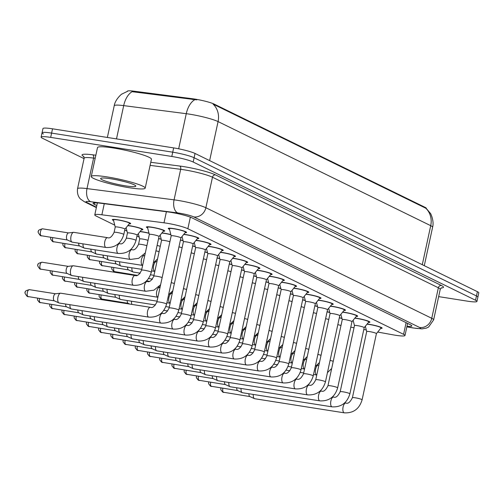 <?xml version="1.0" encoding="UTF-8"?>
<svg xmlns="http://www.w3.org/2000/svg" width="504" height="504" viewBox="0 0 504 504"><rect width="100%" height="100%" fill="white"/><g stroke="black" fill="none" stroke-linecap="round" stroke-linejoin="round"><path stroke-width="0.76" d="M113.551 220.506A9.381 1.109 12.2 0 1 112.323 219.649A9.381 1.109 12.2 0 1 117.741 219.794A9.381 1.109 12.2 0 1 130.662 223.612A9.381 1.109 12.2 0 1 129.188 223.889M127.89 225.496A9.381 1.109 12.2 0 1 129.963 225.779A9.381 1.109 12.2 0 1 142.884 229.597A9.381 1.109 12.2 0 1 141.41 229.874M140.112 231.475A9.381 1.109 12.2 0 1 142.185 231.758A9.381 1.109 12.2 0 1 148.995 233.176M147.628 227.909A9.381 1.109 12.2 0 1 146.399 227.046A9.381 1.109 12.2 0 1 151.817 227.191A9.381 1.109 12.2 0 1 164.739 231.008A9.381 1.109 12.2 0 1 163.264 231.286M161.967 232.892A9.381 1.109 12.2 0 1 164.039 233.176A9.381 1.109 12.2 0 1 170.85 234.593M169.483 229.32A9.381 1.109 12.2 0 1 168.254 228.463A9.381 1.109 12.2 0 1 173.672 228.608A9.381 1.109 12.2 0 1 186.593 232.426A9.381 1.109 12.2 0 1 185.119 232.703M183.821 234.31A9.381 1.109 12.2 0 1 185.894 234.593A9.381 1.109 12.2 0 1 198.815 238.411A9.381 1.109 12.2 0 1 197.341 238.682M196.043 240.288A9.381 1.109 12.2 0 1 198.116 240.572A9.381 1.109 12.2 0 1 211.031 244.39A9.381 1.109 12.2 0 1 209.563 244.667M208.259 246.273A9.381 1.109 12.2 0 1 210.332 246.557A9.381 1.109 12.2 0 1 223.253 250.375A9.381 1.109 12.2 0 1 221.779 250.646M220.481 252.252A9.381 1.109 12.2 0 1 222.554 252.536A9.381 1.109 12.2 0 1 235.475 256.353A9.381 1.109 12.2 0 1 234.001 256.631M232.703 258.237A9.381 1.109 12.2 0 1 234.776 258.521A9.381 1.109 12.2 0 1 247.697 262.338A9.381 1.109 12.2 0 1 246.223 262.609M244.925 264.216A9.381 1.109 12.2 0 1 246.998 264.499A9.381 1.109 12.2 0 1 259.913 268.317A9.381 1.109 12.2 0 1 258.445 268.594M257.141 270.201A9.381 1.109 12.2 0 1 259.22 270.484A9.381 1.109 12.2 0 1 272.135 274.302A9.381 1.109 12.2 0 1 270.661 274.573M269.363 276.179A9.381 1.109 12.2 0 1 271.435 276.463A9.381 1.109 12.2 0 1 284.357 280.281A9.381 1.109 12.2 0 1 282.883 280.558M281.585 282.164A9.381 1.109 12.2 0 1 283.658 282.448A9.381 1.109 12.2 0 1 296.579 286.266A9.381 1.109 12.2 0 1 295.105 286.537M293.807 288.143A9.381 1.109 12.2 0 1 295.88 288.427A9.381 1.109 12.2 0 1 308.794 292.244A9.381 1.109 12.2 0 1 307.327 292.522M306.022 294.128A9.381 1.109 12.2 0 1 308.101 294.405A9.381 1.109 12.2 0 1 321.017 298.229A9.381 1.109 12.2 0 1 319.542 298.5M318.244 300.107A9.381 1.109 12.2 0 1 320.317 300.39A9.381 1.109 12.2 0 1 333.239 304.208A9.381 1.109 12.2 0 1 331.764 304.485M330.466 306.092A9.381 1.109 12.2 0 1 332.539 306.369A9.381 1.109 12.2 0 1 345.461 310.193A9.381 1.109 12.2 0 1 343.986 310.464M342.689 312.071A9.381 1.109 12.2 0 1 344.761 312.354A9.381 1.109 12.2 0 1 357.676 316.172A9.381 1.109 12.2 0 1 356.208 316.449M354.904 318.055A9.381 1.109 12.2 0 1 356.983 318.333A9.381 1.109 12.2 0 1 369.898 322.151A9.381 1.109 12.2 0 1 368.424 322.428M367.126 324.034A9.381 1.109 12.2 0 1 369.199 324.318A9.381 1.109 12.2 0 1 382.12 328.136A9.381 1.109 12.2 0 1 380.646 328.413M377.704 332.054L392.761 334.788A16.556 1.959 -167.8 0 0 395.432 335.242A16.556 1.959 -167.8 0 0 404.989 335.5A16.556 1.959 -167.8 0 0 403.584 334.328L187.853 228.734A16.556 1.959 -167.8 0 0 164.002 222.812L101.877 214.798A16.556 1.959 -167.8 0 0 94.783 214.893A16.556 1.959 -167.8 0 0 96.188 216.065L114.755 225.149M426.302 208.467L426.321 208.379A14.899 1.764 -167.8 0 0 425.055 207.327L214.175 104.101A14.899 1.764 -167.8 0 0 192.704 98.771L133.755 91.161A14.899 1.764 -167.8 0 0 127.367 91.249L127.342 91.363M350.79 327.159L354.016 327.745M363.794 329.521L366.295 329.975M124.753 230.044L126.977 231.134M136.975 236.023L139.198 237.113M158.596 238.537A9.381 1.109 12.2 0 1 161.217 239.161M327.096 311.737A9.381 1.109 12.2 0 1 329.717 312.354M314.874 305.752A9.381 1.109 12.2 0 1 317.501 306.375M302.652 299.773A9.381 1.109 12.2 0 1 305.279 300.39M290.436 293.788A9.381 1.109 12.2 0 1 293.057 294.412M278.214 287.809A9.381 1.109 12.2 0 1 280.835 288.427M265.992 281.824A9.381 1.109 12.2 0 1 268.619 282.448M253.77 275.846A9.381 1.109 12.2 0 1 256.397 276.463M241.548 269.861A9.381 1.109 12.2 0 1 244.175 270.484M229.333 263.882A9.381 1.109 12.2 0 1 231.953 264.499M217.111 257.897A9.381 1.109 12.2 0 1 219.738 258.521M204.889 251.918A9.381 1.109 12.2 0 1 207.516 252.536M192.667 245.933A9.381 1.109 12.2 0 1 195.294 246.557M180.451 239.954A9.381 1.109 12.2 0 1 183.072 240.572M339.318 317.715A9.381 1.109 12.2 0 1 341.939 318.339M426.233 208.404L430.315 213.255C430.29 212.493 434.442 220.865 432.596 227.241A22.069 2.615 -167.8 0 0 430.718 225.679A19.316 17.293 -63.9 0 0 425.697 208.165L213.047 104.076A19.316 17.293 116.1 0 1 218.068 121.59A22.069 2.615 -167.8 0 0 189.554 114.169A22.069 2.615 -167.8 0 0 186.266 113.696L123.688 105.62A22.069 2.615 -167.8 0 0 114.225 105.745L107.371 137.453M84.048 158.621L42.525 138.298A16.556 1.959 12.2 0 1 41.114 137.126A16.556 1.959 12.2 0 1 50.677 137.384L171.801 156.467L172.727 152.183A16.556 1.959 12.2 0 1 194.116 157.746L476.463 295.955A16.556 1.959 12.2 0 1 477.874 297.127A16.556 1.959 12.2 0 0 476.463 295.955L194.116 157.746A16.556 1.959 12.2 0 0 172.727 152.183L51.603 133.1L172.727 152.183L173.653 147.899A16.556 1.959 12.2 0 1 195.042 153.462L477.389 291.671A16.556 1.959 12.2 0 1 478.8 292.843L476.948 301.411A16.556 1.959 12.2 0 1 467.384 301.153L438.656 296.623M43.451 134.014A16.556 1.959 12.2 0 1 42.046 132.842A16.556 1.959 12.2 0 1 51.603 133.1A16.556 1.959 12.2 0 0 42.046 132.842L42.972 128.558A16.556 1.959 12.2 0 1 52.529 128.816L173.653 147.899M196.862 99.868L132.111 91.69A19.316 11.164 97.4 0 0 123.688 105.62L116.493 138.89M406.98 326.29A16.556 1.959 -167.8 0 0 411.831 325.943A16.556 1.959 -167.8 0 0 410.426 324.771L192.043 217.879A16.556 1.959 -167.8 0 0 168.191 211.957L100.176 203.181A16.556 1.959 -167.8 0 0 93.076 203.276A16.556 1.959 -167.8 0 0 94.487 204.448L96.793 205.575M171.801 156.467A16.556 1.959 12.2 0 1 193.189 162.03L475.537 300.239A16.556 1.959 12.2 0 1 476.948 301.411M376.412 333.648L381.018 327.959A8.278 0.983 -167.8 0 0 381.043 327.902A8.278 0.983 -167.8 0 0 369.64 324.532A8.278 0.983 -167.8 0 0 366.988 324.204M376.4 333.661A4.964 0.586 -167.8 0 0 376.419 333.629A4.964 0.586 -167.8 0 0 369.577 331.607A4.964 0.586 -167.8 0 0 366.71 331.531A4.964 0.586 -167.8 0 0 366.71 331.569M254.986 398.721A4.964 2.129 -81 0 1 254.709 398.721A4.964 2.129 -81 0 1 254.463 398.645A4.964 2.129 -81 0 1 254.438 398.632A4.964 2.129 -81 0 1 253.266 394.437M249.997 396.579A3.585 1.537 -81 0 1 249.82 396.528A3.585 1.537 -81 0 1 249.801 396.522A3.585 1.537 -81 0 1 248.944 393.756M341.977 318.49A8.278 0.983 -167.8 0 0 339.286 317.841M340.981 325.508A4.964 0.586 -167.8 0 0 337.812 324.652M364.19 327.663L368.796 321.974A8.278 0.983 -167.8 0 0 368.821 321.917A8.278 0.983 -167.8 0 0 357.424 318.553A8.278 0.983 -167.8 0 0 354.772 318.226M364.178 327.682A4.964 0.586 -167.8 0 0 364.197 327.644A4.964 0.586 -167.8 0 0 357.355 325.628A4.964 0.586 -167.8 0 0 354.488 325.546A4.964 0.586 -167.8 0 0 354.488 325.584M242.771 392.742A4.964 2.129 -81 0 1 242.487 392.736A4.964 2.129 -81 0 1 242.241 392.666A4.964 2.129 -81 0 1 242.216 392.654A4.964 2.129 -81 0 1 241.044 388.452M237.775 390.6A3.585 1.537 -81 0 1 237.598 390.543A3.585 1.537 -81 0 1 237.586 390.537A3.585 1.537 -81 0 1 236.722 387.771M351.962 321.697A4.964 0.586 -167.8 0 0 351.975 321.665L356.574 315.995A8.278 0.983 -167.8 0 0 356.599 315.939A8.278 0.983 -167.8 0 0 345.202 312.568A8.278 0.983 -167.8 0 0 342.55 312.241M337.661 387.859A4.964 0.586 -167.8 0 0 337.107 387.444A4.964 0.586 -167.8 0 0 330.826 385.837A4.964 0.586 -167.8 0 0 327.953 385.762C325.723 390.254 323.549 392.017 321.42 391.06A4.964 2.129 -81 0 0 318.629 395.161A4.964 2.129 -81 0 0 319.479 400.718A4.964 2.129 -81 0 0 319.605 400.787A4.964 2.129 -81 0 0 319.876 400.875C328.961 401.31 334.895 396.976 337.661 387.859L351.975 321.665A4.964 0.586 -167.8 0 0 345.133 319.643A4.964 0.586 -167.8 0 0 342.266 319.567A4.964 0.586 -167.8 0 0 342.266 319.605L340.887 314.294M230.548 386.757A4.964 2.129 -81 0 1 230.265 386.757A4.964 2.129 -81 0 1 230.019 386.681A4.964 2.129 -81 0 1 229.994 386.669A4.964 2.129 -81 0 1 228.822 382.473M225.559 384.615A3.585 1.537 -81 0 1 225.382 384.565A3.585 1.537 -81 0 1 225.364 384.558A3.585 1.537 -81 0 1 224.501 381.793M339.74 315.718A4.964 0.586 -167.8 0 0 339.753 315.687L344.352 310.01A8.278 0.983 -167.8 0 0 344.383 309.954A8.278 0.983 -167.8 0 0 332.98 306.589A8.278 0.983 -167.8 0 0 330.328 306.262M325.445 381.875A4.964 0.586 -167.8 0 0 324.885 381.465A4.964 0.586 -167.8 0 0 318.604 379.852A4.964 0.586 -167.8 0 0 315.737 379.777C313.507 384.269 311.327 386.039 309.198 385.081A4.964 2.129 -81 0 0 306.407 389.183A4.964 2.129 -81 0 0 307.264 394.733A4.964 2.129 -81 0 0 307.383 394.808A4.964 2.129 -81 0 0 307.654 394.89C316.745 395.331 322.673 390.991 325.445 381.875L339.753 315.687A4.964 0.586 -167.8 0 0 332.917 313.664A4.964 0.586 -167.8 0 0 330.044 313.582A4.964 0.586 -167.8 0 0 330.051 313.62L328.671 308.309M218.327 380.778A4.964 2.129 -81 0 1 218.043 380.772A4.964 2.129 -81 0 1 217.804 380.703A4.964 2.129 -81 0 1 217.778 380.69A4.964 2.129 -81 0 1 216.607 376.488M213.337 378.636A3.585 1.537 -81 0 1 213.161 378.58A3.585 1.537 -81 0 1 213.142 378.573A3.585 1.537 -81 0 1 212.279 375.808M327.518 309.733A4.964 0.586 -167.8 0 0 327.537 309.702L332.13 304.032A8.278 0.983 -167.8 0 0 332.161 303.975A8.278 0.983 -167.8 0 0 320.758 300.604A8.278 0.983 -167.8 0 0 318.106 300.277M313.223 375.896A4.964 0.586 -167.8 0 0 312.669 375.48A4.964 0.586 -167.8 0 0 306.382 373.874A4.964 0.586 -167.8 0 0 303.515 373.798C301.285 378.29 299.105 380.054 296.976 379.096A4.964 2.129 -81 0 0 294.185 383.197A4.964 2.129 -81 0 0 295.042 388.754A4.964 2.129 -81 0 0 295.161 388.823A4.964 2.129 -81 0 0 295.432 388.912C304.523 389.346 310.451 385.012 313.223 375.896L327.537 309.702A4.964 0.586 -167.8 0 0 320.695 307.679A4.964 0.586 -167.8 0 0 317.829 307.604A4.964 0.586 -167.8 0 0 317.829 307.642L316.449 302.331M206.104 374.793A4.964 2.129 -81 0 1 205.827 374.793A4.964 2.129 -81 0 1 205.582 374.718A4.964 2.129 -81 0 1 205.556 374.705A4.964 2.129 -81 0 1 204.385 370.509M201.115 372.651A3.585 1.537 -81 0 1 200.939 372.601A3.585 1.537 -81 0 1 200.92 372.595A3.585 1.537 -81 0 1 200.063 369.829M329.761 312.512A8.278 0.983 -167.8 0 0 327.065 311.863M328.759 319.53A4.964 0.586 -167.8 0 0 325.597 318.673M317.539 306.526A8.278 0.983 -167.8 0 0 314.849 305.878M316.543 313.545A4.964 0.586 -167.8 0 0 313.375 312.688M305.317 300.548A8.278 0.983 -167.8 0 0 302.627 299.899M304.322 307.566A4.964 0.586 -167.8 0 0 301.153 306.709M152.013 279.594A3.585 1.537 -81 0 1 152.013 279.065M139.791 273.615A3.585 1.537 -81 0 1 139.791 273.086M133.617 272.066A4.964 2.129 -81 0 1 133.333 272.066A4.964 2.129 -81 0 1 133.094 271.99A4.964 2.129 -81 0 1 133.069 271.984A4.964 2.129 -81 0 1 131.897 267.781M128.627 269.93A3.585 1.537 -81 0 1 128.451 269.873A3.585 1.537 -81 0 1 128.432 269.867A3.585 1.537 -81 0 1 127.569 267.101M121.401 266.087A4.964 2.129 -81 0 1 121.118 266.087A4.964 2.129 -81 0 1 120.872 266.011A4.964 2.129 -81 0 1 120.847 265.999A4.964 2.129 -81 0 1 119.675 261.803M116.405 263.945A3.585 1.537 -81 0 1 116.229 263.894A3.585 1.537 -81 0 1 116.21 263.882A3.585 1.537 -81 0 1 115.353 261.122M161.255 239.312A8.278 0.983 -167.8 0 0 158.565 238.663M160.259 246.33A4.964 0.586 -167.8 0 0 157.09 245.473M109.179 260.102A4.964 2.129 -81 0 1 108.895 260.102A4.964 2.129 -81 0 1 108.65 260.033A4.964 2.129 -81 0 1 108.625 260.02A4.964 2.129 -81 0 1 107.453 255.818M104.183 257.966A3.585 1.537 -81 0 1 104.007 257.909A3.585 1.537 -81 0 1 103.994 257.903A3.585 1.537 -81 0 1 103.131 255.137M149.039 233.333A8.278 0.983 -167.8 0 0 142.626 231.979A8.278 0.983 -167.8 0 0 139.973 231.651M148.037 240.351A4.964 0.586 -167.8 0 0 142.556 239.053A4.964 0.586 -167.8 0 0 139.69 238.972A4.964 0.586 -167.8 0 0 139.69 239.009M96.957 254.123A4.964 2.129 -81 0 1 96.673 254.123A4.964 2.129 -81 0 1 96.428 254.048A4.964 2.129 -81 0 1 96.403 254.035A4.964 2.129 -81 0 1 95.231 249.839M91.967 251.981A3.585 1.537 -81 0 1 91.791 251.931A3.585 1.537 -81 0 1 91.772 251.924A3.585 1.537 -81 0 1 90.909 249.159M137.176 235.11L141.775 229.414A8.278 0.983 -167.8 0 0 141.8 229.364A8.278 0.983 -167.8 0 0 130.404 225.994A8.278 0.983 -167.8 0 0 127.751 225.666M137.164 235.122A4.964 0.586 -167.8 0 0 137.176 235.091A4.964 0.586 -167.8 0 0 130.341 233.069A4.964 0.586 -167.8 0 0 127.468 232.993A4.964 0.586 -167.8 0 0 127.468 233.024M84.735 248.138A4.964 2.129 -81 0 1 84.452 248.138A4.964 2.129 -81 0 1 84.212 248.069A4.964 2.129 -81 0 1 83.015 243.854M79.745 246.002A3.585 1.537 -81 0 1 79.569 245.946A3.585 1.537 -81 0 1 79.55 245.939A3.585 1.537 -81 0 1 78.687 243.174M84.212 248.069A4.964 2.129 -81 0 1 84.187 248.056L79.569 245.946M124.954 229.125L129.553 223.436A8.278 0.983 -167.8 0 0 129.585 223.379A8.278 0.983 -167.8 0 0 118.182 220.015A8.278 0.983 -167.8 0 0 113.4 219.883A8.278 0.983 -167.8 0 0 113.406 219.946L115.246 227.027A4.964 0.586 -167.8 0 0 115.252 227.046M124.942 229.144A4.964 0.586 -167.8 0 0 124.954 229.106A4.964 0.586 -167.8 0 0 118.119 227.09A4.964 0.586 -167.8 0 0 115.246 227.008L114.093 232.363A4.964 0.586 -167.8 0 1 116.96 232.445A4.964 0.586 -167.8 0 1 123.241 234.051A4.964 0.586 -167.8 0 1 123.801 234.461L124.954 229.106M72.513 242.159A4.964 2.129 -81 0 1 72.236 242.159A4.964 2.129 -81 0 1 71.99 242.084A4.964 2.129 -81 0 1 71.02 236.282A4.964 2.129 -81 0 1 73.521 232.344A4.964 2.129 -81 0 1 73.779 232.344L107.554 237.667C109.683 238.625 111.863 236.855 114.093 232.363M67.523 240.017A3.585 1.537 -81 0 1 67.347 239.967A3.585 1.537 -81 0 1 67.328 239.961A3.585 1.537 -81 0 1 66.648 235.778A3.585 1.537 -81 0 1 68.456 232.93A3.585 1.537 -81 0 1 68.639 232.936M71.99 242.084A4.964 2.129 -81 0 1 71.965 242.071L67.347 239.967M107.195 176.923A27.588 3.27 12.2 0 1 145.19 188.149A27.588 3.27 12.2 0 1 129.251 187.721A27.588 3.27 12.2 0 1 91.255 176.494A27.588 3.27 12.2 0 1 107.195 176.923M91.255 176.494L97.505 147.571A27.588 3.27 12.2 0 1 113.444 148.006A27.588 3.27 12.2 0 1 151.439 159.232L145.19 188.149M118.579 180.218L125.704 181.944M125.414 185.844A17.993 2.129 12.2 0 1 107.61 181.799A17.993 2.129 12.2 0 1 100.813 178.296A17.993 2.129 12.2 0 1 111.031 178.8A17.993 2.129 12.2 0 1 135.733 185.85A17.993 2.129 12.2 0 1 125.414 185.844M315.296 303.755A4.964 0.586 -167.8 0 0 315.315 303.723L319.914 298.047A8.278 0.983 -167.8 0 0 319.939 297.99A8.278 0.983 -167.8 0 0 308.543 294.626A8.278 0.983 -167.8 0 0 305.89 294.298M301.001 369.911A4.964 0.586 -167.8 0 0 300.447 369.501A4.964 0.586 -167.8 0 0 294.166 367.889A4.964 0.586 -167.8 0 0 291.293 367.813C289.063 372.305 286.883 374.075 284.76 373.118A4.964 2.129 -81 0 0 281.963 377.219A4.964 2.129 -81 0 0 282.82 382.769A4.964 2.129 -81 0 0 282.946 382.845A4.964 2.129 -81 0 0 283.21 382.927C292.301 383.368 298.229 379.027 301.001 369.911L315.315 303.723A4.964 0.586 -167.8 0 0 308.473 301.701A4.964 0.586 -167.8 0 0 305.607 301.619A4.964 0.586 -167.8 0 0 305.607 301.657L304.227 296.346M193.889 368.815A4.964 2.129 -81 0 1 193.605 368.808A4.964 2.129 -81 0 1 193.36 368.739A4.964 2.129 -81 0 1 192.163 364.524M188.893 366.673A3.585 1.537 -81 0 1 188.716 366.616A3.585 1.537 -81 0 1 188.698 366.61A3.585 1.537 -81 0 1 187.841 363.844M193.36 368.739A4.964 2.129 -81 0 1 193.334 368.726L188.716 366.616M303.087 297.757L307.692 292.068A8.278 0.983 -167.8 0 0 307.717 292.011A8.278 0.983 -167.8 0 0 296.321 288.641A8.278 0.983 -167.8 0 0 293.668 288.313M303.074 297.769A4.964 0.586 -167.8 0 0 303.093 297.738A4.964 0.586 -167.8 0 0 296.251 295.716A4.964 0.586 -167.8 0 0 293.385 295.64A4.964 0.586 -167.8 0 0 293.385 295.678M181.667 362.83A4.964 2.129 -81 0 1 181.383 362.83A4.964 2.129 -81 0 1 181.138 362.754A4.964 2.129 -81 0 1 179.941 358.546M176.677 360.688A3.585 1.537 -81 0 1 176.501 360.637A3.585 1.537 -81 0 1 175.619 357.865M181.138 362.754A4.964 2.129 -81 0 1 181.112 362.741L176.501 360.637A3.585 1.537 -81 0 1 176.482 360.631M281.163 289.693A4.964 0.586 -167.8 0 1 281.163 289.655A4.964 0.586 -167.8 0 1 284.036 289.737A4.964 0.586 -167.8 0 1 290.871 291.759A4.964 0.586 -167.8 0 1 290.858 291.791L295.47 286.083A8.278 0.983 -167.8 0 0 295.495 286.033A8.278 0.983 -167.8 0 0 284.099 282.662A8.278 0.983 -167.8 0 0 281.446 282.334M169.445 356.851A4.964 2.129 -81 0 1 169.161 356.845A4.964 2.129 -81 0 1 168.916 356.775A4.964 2.129 -81 0 1 167.719 352.561M164.455 354.709A3.585 1.537 -81 0 1 164.279 354.652A3.585 1.537 -81 0 1 163.397 351.88M168.916 356.775A4.964 2.129 -81 0 1 168.897 356.763L164.279 354.652A3.585 1.537 -81 0 1 164.26 354.646M293.095 294.563A8.278 0.983 -167.8 0 0 290.405 293.914M292.099 301.581A4.964 0.586 -167.8 0 0 288.931 300.724M280.879 288.584A8.278 0.983 -167.8 0 0 278.183 287.935M279.877 295.602A4.964 0.586 -167.8 0 0 276.715 294.745M268.657 282.599A8.278 0.983 -167.8 0 0 265.967 281.95M267.662 289.617A4.964 0.586 -167.8 0 0 264.493 288.761M268.947 283.714A4.964 0.586 -167.8 0 1 268.947 283.676A4.964 0.586 -167.8 0 1 271.813 283.752A4.964 0.586 -167.8 0 1 278.649 285.774A4.964 0.586 -167.8 0 1 278.636 285.806L283.248 280.104A8.278 0.983 -167.8 0 0 283.279 280.048A8.278 0.983 -167.8 0 0 271.877 276.677A8.278 0.983 -167.8 0 0 269.224 276.349M157.223 350.866A4.964 2.129 -81 0 1 156.939 350.866A4.964 2.129 -81 0 1 156.7 350.79A4.964 2.129 -81 0 1 156.675 350.778A4.964 2.129 -81 0 1 155.503 346.582M152.233 348.724A3.585 1.537 -81 0 1 152.057 348.674A3.585 1.537 -81 0 1 151.175 345.901M152.057 348.674A3.585 1.537 -81 0 1 152.038 348.667L156.7 350.79M256.725 277.729A4.964 0.586 -167.8 0 1 256.725 277.691A4.964 0.586 -167.8 0 1 259.591 277.773A4.964 0.586 -167.8 0 1 266.433 279.796A4.964 0.586 -167.8 0 1 266.414 279.827L271.032 274.119A8.278 0.983 -167.8 0 0 271.058 274.069A8.278 0.983 -167.8 0 0 259.661 270.698A8.278 0.983 -167.8 0 0 257.002 270.371M145.007 344.887A4.964 2.129 -81 0 1 144.724 344.881A4.964 2.129 -81 0 1 144.478 344.812A4.964 2.129 -81 0 1 144.453 344.799A4.964 2.129 -81 0 1 143.281 340.597M140.011 342.745A3.585 1.537 -81 0 1 139.835 342.695A3.585 1.537 -81 0 1 138.959 339.916M139.835 342.695A3.585 1.537 -81 0 1 139.816 342.682L144.478 344.812M244.503 271.75A4.964 0.586 -167.8 0 1 244.503 271.713A4.964 0.586 -167.8 0 1 247.369 271.788A4.964 0.586 -167.8 0 1 254.211 273.811A4.964 0.586 -167.8 0 1 254.192 273.842L258.81 268.141A8.278 0.983 -167.8 0 0 258.836 268.084A8.278 0.983 -167.8 0 0 247.439 264.713A8.278 0.983 -167.8 0 0 244.787 264.386M132.785 338.902A4.964 2.129 -81 0 1 132.502 338.902A4.964 2.129 -81 0 1 132.256 338.827A4.964 2.129 -81 0 1 132.231 338.814A4.964 2.129 -81 0 1 131.059 334.618M127.796 336.766A3.585 1.537 -81 0 1 127.619 336.71A3.585 1.537 -81 0 1 126.737 333.938M127.619 336.71A3.585 1.537 -81 0 1 127.6 336.704L132.256 338.827M241.977 267.863A4.964 0.586 -167.8 0 0 241.989 267.832L246.588 262.156A8.278 0.983 -167.8 0 0 246.613 262.105A8.278 0.983 -167.8 0 0 235.217 258.735A8.278 0.983 -167.8 0 0 232.564 258.407M227.682 334.02A4.964 0.586 -167.8 0 0 227.121 333.61A4.964 0.586 -167.8 0 0 220.84 331.997A4.964 0.586 -167.8 0 0 217.974 331.922C215.737 336.414 213.564 338.184 211.434 337.226A4.964 2.129 -81 0 0 208.643 341.328A4.964 2.129 -81 0 0 209.5 346.878A4.964 2.129 -81 0 0 209.62 346.954A4.964 2.129 -81 0 0 209.891 347.036C218.975 347.476 224.91 343.136 227.682 334.02L241.989 267.832A4.964 0.586 -167.8 0 0 235.154 265.81A4.964 0.586 -167.8 0 0 232.281 265.728A4.964 0.586 -167.8 0 0 232.281 265.766M120.563 332.924A4.964 2.129 -81 0 1 120.28 332.917A4.964 2.129 -81 0 1 120.034 332.848A4.964 2.129 -81 0 1 120.009 332.835A4.964 2.129 -81 0 1 118.837 328.633M115.573 330.781A3.585 1.537 -81 0 1 115.397 330.731A3.585 1.537 -81 0 1 114.515 327.953M115.397 330.731A3.585 1.537 -81 0 1 115.378 330.719L120.034 332.848M229.755 261.878A4.964 0.586 -167.8 0 0 229.767 261.847L234.366 256.177A8.278 0.983 -167.8 0 0 234.398 256.12A8.278 0.983 -167.8 0 0 222.995 252.75A8.278 0.983 -167.8 0 0 220.343 252.422M215.46 328.041A4.964 0.586 -167.8 0 0 214.899 327.625A4.964 0.586 -167.8 0 0 208.618 326.019A4.964 0.586 -167.8 0 0 205.752 325.943C203.522 330.435 201.342 332.199 199.212 331.241A4.964 2.129 -81 0 0 196.421 335.343A4.964 2.129 -81 0 0 197.278 340.899A4.964 2.129 -81 0 0 197.398 340.969A4.964 2.129 -81 0 0 197.669 341.057C206.76 341.491 212.688 337.157 215.46 328.041L229.767 261.847A4.964 0.586 -167.8 0 0 222.932 259.825A4.964 0.586 -167.8 0 0 220.059 259.749A4.964 0.586 -167.8 0 0 220.065 259.787L218.686 254.476M108.341 326.939A4.964 2.129 -81 0 1 108.058 326.939A4.964 2.129 -81 0 1 107.818 326.863A4.964 2.129 -81 0 1 107.793 326.85A4.964 2.129 -81 0 1 106.621 322.654M103.352 324.803A3.585 1.537 -81 0 1 103.175 324.746A3.585 1.537 -81 0 1 102.293 321.974M103.175 324.746A3.585 1.537 -81 0 1 103.156 324.74L107.818 326.863M256.435 276.62A8.278 0.983 -167.8 0 0 253.745 275.971M255.44 283.639A4.964 0.586 -167.8 0 0 252.271 282.782M244.213 270.635A8.278 0.983 -167.8 0 0 241.523 269.987M243.218 277.654A4.964 0.586 -167.8 0 0 240.049 276.797M231.998 264.657A8.278 0.983 -167.8 0 0 229.301 264.008M230.996 271.675A4.964 0.586 -167.8 0 0 227.833 270.818M219.776 258.672A8.278 0.983 -167.8 0 0 217.085 258.023M218.774 265.69A4.964 0.586 -167.8 0 0 215.611 264.833M131.897 304.416A4.964 2.129 -81 0 1 131.525 301.209M128.262 303.351A3.585 1.537 -81 0 1 128.085 303.301A3.585 1.537 -81 0 1 128.066 303.295A3.585 1.537 -81 0 1 127.203 300.529M207.553 252.693A8.278 0.983 -167.8 0 0 204.863 252.044M206.558 259.711A4.964 0.586 -167.8 0 0 203.389 258.854M121.029 299.515A4.964 2.129 -81 0 1 120.746 299.508A4.964 2.129 -81 0 1 120.5 299.439A4.964 2.129 -81 0 1 119.303 295.224M116.04 297.373A3.585 1.537 -81 0 1 115.863 297.316A3.585 1.537 -81 0 1 115.844 297.31A3.585 1.537 -81 0 1 114.981 294.544M120.5 299.439A4.964 2.129 -81 0 1 120.481 299.426L115.863 297.316M217.533 255.9A4.964 0.586 -167.8 0 0 217.552 255.868L222.151 250.192A8.278 0.983 -167.8 0 0 222.176 250.142A8.278 0.983 -167.8 0 0 210.779 246.771A8.278 0.983 -167.8 0 0 208.121 246.443M203.238 322.056A4.964 0.586 -167.8 0 0 202.684 321.647A4.964 0.586 -167.8 0 0 196.396 320.04A4.964 0.586 -167.8 0 0 193.53 319.958C191.299 324.45 189.12 326.22 186.997 325.263A4.964 2.129 -81 0 0 184.199 329.364A4.964 2.129 -81 0 0 185.056 334.914A4.964 2.129 -81 0 0 185.182 334.99A4.964 2.129 -81 0 0 185.447 335.072C194.538 335.513 200.466 331.172 203.238 322.056L217.552 255.868A4.964 0.586 -167.8 0 0 210.71 253.846A4.964 0.586 -167.8 0 0 207.843 253.764A4.964 0.586 -167.8 0 0 207.843 253.802L206.464 248.491M96.125 320.96A4.964 2.129 -81 0 1 95.842 320.954A4.964 2.129 -81 0 1 95.596 320.884A4.964 2.129 -81 0 1 95.571 320.872A4.964 2.129 -81 0 1 94.399 316.676M91.13 318.818A3.585 1.537 -81 0 1 90.953 318.767A3.585 1.537 -81 0 1 90.934 318.755A3.585 1.537 -81 0 1 90.077 315.989M205.311 249.915A4.964 0.586 -167.8 0 0 205.33 249.883L209.929 244.213A8.278 0.983 -167.8 0 0 209.954 244.157A8.278 0.983 -167.8 0 0 198.557 240.786A8.278 0.983 -167.8 0 0 195.905 240.458M191.016 316.077A4.964 0.586 -167.8 0 0 190.462 315.661A4.964 0.586 -167.8 0 0 184.181 314.055A4.964 0.586 -167.8 0 0 181.308 313.979C179.078 318.471 176.898 320.235 174.775 319.278A4.964 2.129 -81 0 0 171.984 323.379A4.964 2.129 -81 0 0 172.834 328.936A4.964 2.129 -81 0 0 172.96 329.005A4.964 2.129 -81 0 0 173.225 329.093C182.316 329.528 188.244 325.193 191.016 316.077L205.33 249.883A4.964 0.586 -167.8 0 0 198.488 247.861A4.964 0.586 -167.8 0 0 195.621 247.785A4.964 0.586 -167.8 0 0 195.621 247.823L194.242 242.512M83.903 314.975A4.964 2.129 -81 0 1 83.62 314.975A4.964 2.129 -81 0 1 83.374 314.899A4.964 2.129 -81 0 1 83.349 314.887A4.964 2.129 -81 0 1 82.177 310.691M78.907 312.839A3.585 1.537 -81 0 1 78.731 312.782A3.585 1.537 -81 0 1 78.719 312.776A3.585 1.537 -81 0 1 77.855 310.01M193.095 243.936A4.964 0.586 -167.8 0 0 193.108 243.904L197.707 238.228A8.278 0.983 -167.8 0 0 197.732 238.178A8.278 0.983 -167.8 0 0 186.335 234.807A8.278 0.983 -167.8 0 0 183.683 234.48M178.794 310.092A4.964 0.586 -167.8 0 0 178.24 309.683A4.964 0.586 -167.8 0 0 171.958 308.076A4.964 0.586 -167.8 0 0 169.092 307.994C166.856 312.486 164.682 314.257 162.553 313.299A4.964 2.129 -81 0 0 159.762 317.4A4.964 2.129 -81 0 0 160.618 322.957A4.964 2.129 -81 0 0 160.738 323.026A4.964 2.129 -81 0 0 161.009 323.108C170.094 323.549 176.028 319.208 178.794 310.092L193.108 243.904A4.964 0.586 -167.8 0 0 186.272 241.882A4.964 0.586 -167.8 0 0 183.399 241.8A4.964 0.586 -167.8 0 0 183.399 241.838L182.02 236.534M71.681 308.996A4.964 2.129 -81 0 1 71.398 308.99A4.964 2.129 -81 0 1 71.152 308.921A4.964 2.129 -81 0 1 71.127 308.908A4.964 2.129 -81 0 1 69.955 304.712M66.692 306.854A3.585 1.537 -81 0 1 66.515 306.804A3.585 1.537 -81 0 1 66.496 306.791A3.585 1.537 -81 0 1 65.633 304.025M171.184 235.859A4.964 0.586 -167.8 0 1 171.177 235.822A4.964 0.586 -167.8 0 1 174.05 235.897A4.964 0.586 -167.8 0 1 180.886 237.919A4.964 0.586 -167.8 0 1 180.873 237.951L185.485 232.249A8.278 0.983 -167.8 0 0 185.516 232.193A8.278 0.983 -167.8 0 0 174.113 228.822A8.278 0.983 -167.8 0 0 169.331 228.696A8.278 0.983 -167.8 0 0 169.338 228.753L171.177 235.841M59.459 303.011A4.964 2.129 -81 0 1 59.176 303.011A4.964 2.129 -81 0 1 58.936 302.935A4.964 2.129 -81 0 1 58.911 302.923A4.964 2.129 -81 0 1 57.966 297.133A4.964 2.129 -81 0 1 60.467 293.196A4.964 2.129 -81 0 1 60.726 293.202L150.331 307.314C152.46 308.272 154.64 306.508 156.87 302.016A4.964 0.586 -167.8 0 1 159.737 302.091A4.964 0.586 -167.8 0 1 166.018 303.698A4.964 0.586 -167.8 0 1 166.578 304.114L180.886 237.919M54.47 300.875A3.585 1.537 -81 0 1 54.293 300.819A3.585 1.537 -81 0 1 54.275 300.812A3.585 1.537 -81 0 1 53.594 296.629A3.585 1.537 -81 0 1 55.402 293.782A3.585 1.537 -81 0 1 55.585 293.788M195.332 246.708A8.278 0.983 -167.8 0 0 192.641 246.059M194.336 253.726A4.964 0.586 -167.8 0 0 191.167 252.869M108.807 293.53A4.964 2.129 -81 0 1 108.524 293.53A4.964 2.129 -81 0 1 108.284 293.454A4.964 2.129 -81 0 1 108.259 293.441A4.964 2.129 -81 0 1 107.087 289.246M103.818 291.388A3.585 1.537 -81 0 1 103.641 291.337A3.585 1.537 -81 0 1 102.759 288.565M103.641 291.337A3.585 1.537 -81 0 1 103.622 291.331L108.284 293.454M183.116 240.729A8.278 0.983 -167.8 0 0 180.419 240.08M182.114 247.748A4.964 0.586 -167.8 0 0 178.952 246.891M96.592 287.551A4.964 2.129 -81 0 1 96.308 287.545A4.964 2.129 -81 0 1 96.062 287.475A4.964 2.129 -81 0 1 96.037 287.463A4.964 2.129 -81 0 1 94.865 283.261M91.596 285.409A3.585 1.537 -81 0 1 91.419 285.352A3.585 1.537 -81 0 1 90.544 282.58M91.419 285.352A3.585 1.537 -81 0 1 91.4 285.346L96.062 287.475M170.894 234.744A8.278 0.983 -167.8 0 0 164.48 233.39A8.278 0.983 -167.8 0 0 161.828 233.062M169.892 241.762A4.964 0.586 -167.8 0 0 164.411 240.465A4.964 0.586 -167.8 0 0 161.545 240.389A4.964 0.586 -167.8 0 0 161.545 240.427M84.37 281.566A4.964 2.129 -81 0 1 84.086 281.566A4.964 2.129 -81 0 1 83.84 281.49A4.964 2.129 -81 0 1 83.815 281.478A4.964 2.129 -81 0 1 82.643 277.282M79.38 279.424A3.585 1.537 -81 0 1 79.197 279.373A3.585 1.537 -81 0 1 78.322 276.601M79.197 279.373A3.585 1.537 -81 0 1 79.185 279.367L83.84 281.49M159.031 236.521L163.63 230.832A8.278 0.983 -167.8 0 0 163.655 230.775A8.278 0.983 -167.8 0 0 152.258 227.411A8.278 0.983 -167.8 0 0 147.477 227.279A8.278 0.983 -167.8 0 0 147.483 227.342L149.323 234.423M159.018 236.54A4.964 0.586 -167.8 0 0 159.031 236.502A4.964 0.586 -167.8 0 0 152.195 234.486A4.964 0.586 -167.8 0 0 149.323 234.404A4.964 0.586 -167.8 0 0 149.323 234.442M72.148 275.587A4.964 2.129 -81 0 1 71.864 275.581A4.964 2.129 -81 0 1 71.618 275.512A4.964 2.129 -81 0 1 71.593 275.499A4.964 2.129 -81 0 1 70.654 269.703A4.964 2.129 -81 0 1 73.156 265.766A4.964 2.129 -81 0 1 73.414 265.772L135.053 275.486C137.183 276.438 139.356 274.674 141.593 270.182A4.964 0.586 -167.8 0 1 144.459 270.257A4.964 0.586 -167.8 0 1 150.74 271.864A4.964 0.586 -167.8 0 1 151.301 272.28L159.031 236.502M67.158 273.445A3.585 1.537 -81 0 1 66.982 273.389A3.585 1.537 -81 0 1 66.282 269.199A3.585 1.537 -81 0 1 68.09 266.358A3.585 1.537 -81 0 1 68.273 266.358M66.982 273.389A3.585 1.537 -81 0 1 66.963 273.382L71.618 275.512M214.175 104.101L214.061 104.624M192.704 98.771L192.534 99.546M133.755 91.161L133.585 91.936M425.055 207.327L424.941 207.85M406.104 322.661L403.584 334.328M104.278 203.711L101.877 214.798M166.402 211.724L164.002 222.812M190.361 217.161L187.853 228.734M194.758 99.729A19.316 11.164 97.4 0 0 186.266 113.696L178.674 148.8M422.283 264.695L430.718 225.679L218.068 121.59L209.632 160.606M195.042 153.462L193.189 162.03M477.389 291.671L475.537 300.239M52.529 128.816L50.677 137.384M406.879 326.768L412.379 327.77A11.038 1.304 -167.8 0 0 414.156 328.072A11.038 1.304 -167.8 0 0 419.593 327.461L193.712 216.896A11.038 1.304 -167.8 0 0 179.449 213.186A11.038 1.304 -167.8 0 0 177.811 212.946L90.745 201.713A11.038 1.304 -167.8 0 0 86.953 202.558L96.44 207.201M90.745 201.713A11.038 6.382 97.4 0 1 87.003 188.603L93.605 158.08A22.069 2.615 -167.8 0 0 84.143 158.206L77.54 188.735A22.069 2.615 12.2 0 1 87.003 188.603L174.069 199.842A22.069 2.615 12.2 0 1 177.358 200.315A22.069 2.615 12.2 0 1 205.871 207.736L431.752 318.301A22.069 2.615 12.2 0 1 433.635 319.864L440.231 289.34A22.069 2.615 -167.8 0 0 438.354 287.778L212.474 177.213A22.069 2.615 -167.8 0 0 183.954 169.791A22.069 2.615 -167.8 0 0 180.671 169.319L150.116 165.375M150.778 162.301L179.733 166.043A24.828 2.942 12.2 0 1 215.517 174.919L441.397 285.491A2.759 2.47 -63.9 0 0 438.354 287.778L431.752 318.301A11.038 9.885 116.1 0 1 419.593 327.461M179.733 166.043A2.759 1.594 -82.6 0 1 180.671 169.319L174.069 199.842A11.038 6.382 97.4 0 0 177.811 212.946M441.397 285.491A24.828 2.942 12.2 0 1 441.107 287.96M83.91 156.593A24.828 2.942 12.2 0 1 92.673 154.804L95.855 155.213M193.712 216.896A11.038 9.885 116.1 0 0 205.871 207.736L212.474 177.213A2.759 2.47 -63.9 0 1 215.517 174.919M95.193 158.281L93.605 158.08A2.759 1.594 -82.6 0 0 92.673 154.804M86.953 202.558A11.038 9.885 116.1 0 1 84.414 201.757L96.358 207.604M412.379 327.77A11.038 2.948 100.3 0 0 412.719 327.915L406.86 326.85M94.84 202.791L94.487 204.448M223.959 392.446A3.585 1.537 -81 0 1 223.757 392.446A3.585 1.537 -81 0 1 223.562 392.383A3.585 1.537 -81 0 1 222.869 388.25M249.908 396.566L222.737 392.125A3.585 3.213 -63.9 0 0 223.562 392.383M376.419 333.629L362.105 399.823A4.964 0.586 -167.8 0 0 361.551 399.407A4.964 0.586 -167.8 0 0 355.263 397.801A4.964 0.586 -167.8 0 0 352.397 397.725C350.167 402.217 347.987 403.981 345.864 403.024L344.73 402.847M362.105 399.823C359.333 408.933 353.405 413.274 344.314 412.839A4.964 2.129 -81 0 1 344.043 412.751A4.964 2.129 -81 0 1 343.923 412.681A4.964 2.129 -81 0 1 343.066 407.125A4.964 2.129 -81 0 1 345.864 403.024M333.245 361.286A4.964 0.586 -167.8 0 0 330.082 360.429M313.526 374.504L316.764 375.014A4.964 2.129 -81 0 1 316.543 374.938A4.964 2.129 -81 0 1 316.424 374.863A4.964 2.129 -81 0 1 315.567 369.312A4.964 2.129 -81 0 1 318.364 365.211L317.23 365.035M211.737 386.467A3.585 1.537 -81 0 1 211.535 386.467A3.585 1.537 -81 0 1 211.34 386.404A3.585 1.537 -81 0 1 210.647 382.271M237.686 390.587L210.514 386.146A3.585 3.213 -63.9 0 0 211.34 386.404M364.197 327.644L349.883 393.838A4.964 0.586 -167.8 0 0 349.329 393.429A4.964 0.586 -167.8 0 0 343.048 391.816A4.964 0.586 -167.8 0 0 340.175 391.74C337.945 396.232 335.765 398.002 333.642 397.045L332.514 396.869M349.883 393.838C347.111 402.954 341.183 407.295 332.092 406.854A4.964 2.129 -81 0 1 331.827 406.772A4.964 2.129 -81 0 1 331.701 406.696A4.964 2.129 -81 0 1 330.844 401.146A4.964 2.129 -81 0 1 333.642 397.045M199.521 380.482A3.585 1.537 -81 0 1 199.313 380.482A3.585 1.537 -81 0 1 199.118 380.419A3.585 1.537 -81 0 1 198.431 376.286M225.464 384.602L198.292 380.161A3.585 3.213 -63.9 0 0 199.118 380.419M187.299 374.504A3.585 1.537 -81 0 1 187.091 374.504A3.585 1.537 -81 0 1 186.902 374.441A3.585 1.537 -81 0 1 186.209 370.308M213.249 378.624L186.077 374.182A3.585 3.213 -63.9 0 0 186.902 374.441M175.077 368.519A3.585 1.537 -81 0 1 174.875 368.519A3.585 1.537 -81 0 1 174.68 368.456A3.585 1.537 -81 0 1 173.987 364.323M201.027 372.639L173.855 368.197A3.585 3.213 -63.9 0 0 174.68 368.456M321.029 355.301A4.964 0.586 -167.8 0 0 317.86 354.444M301.304 368.519L304.542 369.035A4.964 2.129 -81 0 1 304.328 368.953A4.964 2.129 -81 0 1 304.202 368.884A4.964 2.129 -81 0 1 303.351 363.327A4.964 2.129 -81 0 1 306.142 359.226L305.014 359.05M308.807 349.322A4.964 0.586 -167.8 0 0 305.638 348.466M289.082 362.54L292.326 363.05A4.964 2.129 -81 0 1 292.106 362.974A4.964 2.129 -81 0 1 291.986 362.899A4.964 2.129 -81 0 1 291.129 357.349A4.964 2.129 -81 0 1 293.92 353.247L292.793 353.071M296.585 343.337A4.964 0.586 -167.8 0 0 293.416 342.481M280.104 357.065A4.964 2.129 -81 0 1 279.884 356.989A4.964 2.129 -81 0 1 279.764 356.92A4.964 2.129 -81 0 1 278.907 351.364A4.964 2.129 -81 0 1 281.698 347.262L280.571 347.086M125.956 274.05A3.585 1.537 -81 0 1 126.038 273.577M114.906 271.795A3.585 1.537 -81 0 1 114.704 271.795A3.585 1.537 -81 0 1 114.509 271.732A3.585 1.537 -81 0 1 113.816 267.593M137.113 275.323L113.683 271.467A3.585 3.213 -63.9 0 0 114.509 271.732M102.69 265.81A3.585 1.537 -81 0 1 102.482 265.81A3.585 1.537 -81 0 1 102.287 265.747A3.585 1.537 -81 0 1 101.6 261.614M128.539 269.917L101.462 265.488A3.585 3.213 -63.9 0 0 102.287 265.747M90.468 259.831A3.585 1.537 -81 0 1 90.26 259.831A3.585 1.537 -81 0 1 90.071 259.768A3.585 1.537 -81 0 1 89.378 255.629M116.317 263.932L89.246 259.51A3.585 3.213 -63.9 0 0 90.071 259.768M151.597 270.887L154.841 271.398A4.964 2.129 -81 0 1 154.621 271.322A4.964 2.129 -81 0 1 154.501 271.253A4.964 2.129 -81 0 1 153.644 265.696A4.964 2.129 -81 0 1 156.435 261.595L155.308 261.418M78.246 253.846A3.585 1.537 -81 0 1 78.044 253.846A3.585 1.537 -81 0 1 77.849 253.783A3.585 1.537 -81 0 1 77.156 249.65M104.095 257.954L77.024 253.525A3.585 3.213 -63.9 0 0 77.849 253.783M159.1 251.685A4.964 0.586 -167.8 0 0 155.938 250.828M108.895 260.102L142.619 265.419A4.964 2.129 -81 0 1 142.399 265.337A4.964 2.129 -81 0 1 142.279 265.268A4.964 2.129 -81 0 1 141.422 259.711A4.964 2.129 -81 0 1 144.213 255.616L143.086 255.433M66.024 247.867A3.585 1.537 -81 0 1 65.822 247.867A3.585 1.537 -81 0 1 65.627 247.804A3.585 1.537 -81 0 1 64.934 243.671M91.873 251.969L64.802 247.546A3.585 3.213 -63.9 0 0 65.627 247.804M146.885 245.706A4.964 0.586 -167.8 0 0 141.397 244.409A4.964 0.586 -167.8 0 0 138.531 244.327L139.69 238.972M145.316 252.939L138.65 258.344L130.448 259.44A4.964 2.129 -81 0 1 130.183 259.358A4.964 2.129 -81 0 1 130.057 259.289A4.964 2.129 -81 0 1 129.2 253.733A4.964 2.129 -81 0 1 131.998 249.631L130.864 249.455M53.802 241.882A3.585 1.537 -81 0 1 53.6 241.882A3.585 1.537 -81 0 1 53.405 241.819A3.585 1.537 -81 0 1 52.712 237.686M79.657 245.99L52.58 241.561A3.585 3.213 -63.9 0 0 53.405 241.819M137.176 235.091L136.017 240.446A4.964 0.586 -167.8 0 0 135.463 240.03A4.964 0.586 -167.8 0 0 129.181 238.423A4.964 0.586 -167.8 0 0 126.309 238.348L127.468 232.993L126.088 227.72M136.017 240.446C133.245 249.562 127.317 253.896 118.232 253.462A4.964 2.129 -81 0 1 117.961 253.373A4.964 2.129 -81 0 1 117.835 253.304A4.964 2.129 -81 0 1 116.985 247.748A4.964 2.129 -81 0 1 119.776 243.653L118.648 243.47M41.586 235.904A3.585 1.537 -81 0 1 41.378 235.904A3.585 1.537 -81 0 1 41.183 235.841A3.585 1.537 -81 0 1 40.459 231.884A3.585 1.537 -81 0 1 42.5 228.816A3.585 1.537 -81 0 1 42.689 228.879M67.435 240.005L40.364 235.582A3.585 3.213 -63.9 0 0 41.183 235.841M123.801 234.461C121.029 243.577 115.095 247.918 106.01 247.477A4.964 2.129 -81 0 1 105.739 247.395A4.964 2.129 -81 0 1 105.62 247.325A4.964 2.129 -81 0 1 104.763 241.769A4.964 2.129 -81 0 1 107.554 237.667M162.855 362.54A3.585 1.537 -81 0 1 162.653 362.54A3.585 1.537 -81 0 1 162.458 362.477A3.585 1.537 -81 0 1 161.765 358.344M188.805 366.66L161.633 362.219A3.585 3.213 -63.9 0 0 162.458 362.477M150.639 356.555A3.585 1.537 -81 0 1 150.431 356.555A3.585 1.537 -81 0 1 150.236 356.492A3.585 1.537 -81 0 1 149.543 352.359M176.583 360.675L149.411 356.234A3.585 3.213 -63.9 0 0 150.236 356.492M303.093 297.738L288.779 363.932A4.964 0.586 -167.8 0 0 288.225 363.516A4.964 0.586 -167.8 0 0 281.944 361.91A4.964 0.586 -167.8 0 0 279.071 361.834C276.841 366.326 274.661 368.09 272.538 367.132L271.41 366.956M288.779 363.932C286.014 373.048 280.079 377.383 270.994 376.948A4.964 2.129 -81 0 1 270.724 376.86A4.964 2.129 -81 0 1 270.598 376.79A4.964 2.129 -81 0 1 269.747 371.234A4.964 2.129 -81 0 1 272.538 367.132M138.417 350.576A3.585 1.537 -81 0 1 138.209 350.576A3.585 1.537 -81 0 1 138.014 350.513A3.585 1.537 -81 0 1 137.327 346.38M164.361 354.696L137.195 350.255A3.585 3.213 -63.9 0 0 138.014 350.513M290.871 291.759L276.564 357.947A4.964 0.586 -167.8 0 0 276.003 357.538A4.964 0.586 -167.8 0 0 269.722 355.925A4.964 0.586 -167.8 0 0 266.855 355.849C264.625 360.341 262.445 362.111 260.316 361.154L259.188 360.977M276.564 357.947C273.792 367.063 267.857 371.404 258.772 370.963A4.964 2.129 -81 0 1 258.502 370.881A4.964 2.129 -81 0 1 258.382 370.805A4.964 2.129 -81 0 1 257.525 365.255A4.964 2.129 -81 0 1 260.316 361.154M284.363 337.359A4.964 0.586 -167.8 0 0 281.201 336.502M264.644 350.576L267.882 351.086A4.964 2.129 -81 0 1 267.662 351.011A4.964 2.129 -81 0 1 267.542 350.935A4.964 2.129 -81 0 1 266.685 345.385A4.964 2.129 -81 0 1 269.483 341.284L268.349 341.107M272.147 331.374A4.964 0.586 -167.8 0 0 268.978 330.517M252.422 344.591L255.66 345.108A4.964 2.129 -81 0 1 255.446 345.026A4.964 2.129 -81 0 1 255.32 344.956A4.964 2.129 -81 0 1 254.463 339.4A4.964 2.129 -81 0 1 257.261 335.299L256.133 335.122M259.925 325.395A4.964 0.586 -167.8 0 0 256.757 324.538M240.2 338.612L243.445 339.123A4.964 2.129 -81 0 1 243.224 339.047A4.964 2.129 -81 0 1 243.098 338.978A4.964 2.129 -81 0 1 242.248 333.421A4.964 2.129 -81 0 1 245.038 329.32L243.911 329.144M126.195 344.591A3.585 1.537 -81 0 1 125.994 344.591A3.585 1.537 -81 0 1 125.798 344.528A3.585 1.537 -81 0 1 125.105 340.395M152.145 348.711L124.973 344.27A3.585 3.213 -63.9 0 0 125.798 344.528M278.649 285.774L264.342 351.968A4.964 0.586 -167.8 0 0 263.787 351.553A4.964 0.586 -167.8 0 0 257.5 349.946A4.964 0.586 -167.8 0 0 254.633 349.87C252.403 354.362 250.223 356.126 248.094 355.169L246.966 354.992M264.342 351.968C261.57 361.084 255.641 365.419 246.551 364.984A4.964 2.129 -81 0 1 246.28 364.896A4.964 2.129 -81 0 1 246.16 364.827A4.964 2.129 -81 0 1 245.303 359.27A4.964 2.129 -81 0 1 248.094 355.169M113.973 338.612A3.585 1.537 -81 0 1 113.772 338.612A3.585 1.537 -81 0 1 113.576 338.549A3.585 1.537 -81 0 1 112.883 334.417M139.923 342.733L112.751 338.291A3.585 3.213 -63.9 0 0 113.576 338.549M266.433 279.796L252.12 345.983A4.964 0.586 -167.8 0 0 251.565 345.574A4.964 0.586 -167.8 0 0 245.278 343.961A4.964 0.586 -167.8 0 0 242.411 343.886C240.181 348.377 238.001 350.148 235.878 349.19L234.744 349.014M252.12 345.983C249.348 355.099 243.419 359.44 234.328 358.999A4.964 2.129 -81 0 1 234.064 358.917A4.964 2.129 -81 0 1 233.938 358.842A4.964 2.129 -81 0 1 233.081 353.291A4.964 2.129 -81 0 1 235.878 349.19M101.751 332.627A3.585 1.537 -81 0 1 101.55 332.627A3.585 1.537 -81 0 1 101.354 332.564A3.585 1.537 -81 0 1 100.661 328.432M127.701 336.748L100.529 332.306A3.585 3.213 -63.9 0 0 101.354 332.564M254.211 273.811L239.898 340.005A4.964 0.586 -167.8 0 0 239.343 339.589A4.964 0.586 -167.8 0 0 233.062 337.982A4.964 0.586 -167.8 0 0 230.189 337.907C227.959 342.399 225.779 344.163 223.656 343.205L222.529 343.029M239.898 340.005C237.126 349.121 231.197 353.455 222.113 353.021A4.964 2.129 -81 0 1 221.842 352.932A4.964 2.129 -81 0 1 221.716 352.863A4.964 2.129 -81 0 1 220.865 347.306A4.964 2.129 -81 0 1 223.656 343.205M89.536 326.649A3.585 1.537 -81 0 1 89.328 326.649A3.585 1.537 -81 0 1 89.132 326.586A3.585 1.537 -81 0 1 88.446 322.453M115.479 330.769L88.313 326.327A3.585 3.213 -63.9 0 0 89.132 326.586M77.314 320.664A3.585 1.537 -81 0 1 77.112 320.664A3.585 1.537 -81 0 1 76.917 320.601A3.585 1.537 -81 0 1 76.224 316.468M103.263 324.784L76.091 320.342A3.585 3.213 -63.9 0 0 76.917 320.601M247.703 319.41A4.964 0.586 -167.8 0 0 244.534 318.553M227.978 332.627L231.223 333.144A4.964 2.129 -81 0 1 231.002 333.062A4.964 2.129 -81 0 1 230.882 332.993A4.964 2.129 -81 0 1 230.026 327.436A4.964 2.129 -81 0 1 232.817 323.335L231.689 323.159M235.481 313.431A4.964 0.586 -167.8 0 0 232.319 312.575M215.762 326.649L219.001 327.159A4.964 2.129 -81 0 1 218.78 327.083A4.964 2.129 -81 0 1 218.66 327.014A4.964 2.129 -81 0 1 217.804 321.457A4.964 2.129 -81 0 1 220.594 317.356L219.467 317.18M223.266 307.446A4.964 0.586 -167.8 0 0 220.097 306.589M203.54 320.67L206.779 321.18A4.964 2.129 -81 0 1 206.564 321.098A4.964 2.129 -81 0 1 206.438 321.029A4.964 2.129 -81 0 1 205.582 315.473A4.964 2.129 -81 0 1 208.379 311.371L207.251 311.195M113.268 301.48A3.585 1.537 -81 0 1 113.35 301.008M102.218 299.219A3.585 1.537 -81 0 1 102.016 299.219A3.585 1.537 -81 0 1 101.821 299.156A3.585 1.537 -81 0 1 101.128 295.023M128.167 303.339L100.995 298.897A3.585 3.213 -63.9 0 0 101.821 299.156M211.044 301.468A4.964 0.586 -167.8 0 0 207.875 300.611M191.318 314.685L194.563 315.195A4.964 2.129 -81 0 1 194.342 315.12A4.964 2.129 -81 0 1 194.216 315.05A4.964 2.129 -81 0 1 193.366 309.494A4.964 2.129 -81 0 1 196.157 305.392L195.029 305.216M90.002 293.24A3.585 1.537 -81 0 1 89.794 293.24A3.585 1.537 -81 0 1 89.599 293.177A3.585 1.537 -81 0 1 88.912 289.044M115.945 297.36L88.78 292.918A3.585 3.213 -63.9 0 0 89.599 293.177M198.822 295.483A4.964 0.586 -167.8 0 0 195.653 294.626M179.096 308.706L182.341 309.217A4.964 2.129 -81 0 1 182.12 309.135A4.964 2.129 -81 0 1 182.001 309.065A4.964 2.129 -81 0 1 181.144 303.509A4.964 2.129 -81 0 1 183.935 299.408L182.807 299.231M65.092 314.685A3.585 1.537 -81 0 1 64.89 314.685A3.585 1.537 -81 0 1 64.695 314.622A3.585 1.537 -81 0 1 64.002 310.489M91.041 318.805L63.869 314.364A3.585 3.213 -63.9 0 0 64.695 314.622M52.87 308.7A3.585 1.537 -81 0 1 52.668 308.7A3.585 1.537 -81 0 1 52.473 308.637A3.585 1.537 -81 0 1 51.78 304.504M78.819 312.82L51.647 308.379A3.585 3.213 -63.9 0 0 52.473 308.637M40.654 302.721A3.585 1.537 -81 0 1 40.446 302.721A3.585 1.537 -81 0 1 40.251 302.658A3.585 1.537 -81 0 1 39.564 298.526M66.597 306.841L39.432 302.4A3.585 3.213 -63.9 0 0 40.251 302.658M28.432 296.736A3.585 1.537 -81 0 1 28.224 296.736A3.585 1.537 -81 0 1 28.035 296.673A3.585 1.537 -81 0 1 27.304 292.723A3.585 1.537 -81 0 1 29.345 289.655A3.585 1.537 -81 0 1 29.541 289.712M54.382 300.856L27.21 296.415A3.585 3.213 -63.9 0 0 28.035 296.673M166.578 304.114C163.806 313.23 157.878 317.564 148.787 317.129A4.964 2.129 -81 0 1 148.516 317.041A4.964 2.129 -81 0 1 148.397 316.972A4.964 2.129 -81 0 1 147.54 311.415A4.964 2.129 -81 0 1 150.331 307.314M77.78 287.255A3.585 1.537 -81 0 1 77.578 287.255A3.585 1.537 -81 0 1 77.383 287.192A3.585 1.537 -81 0 1 76.69 283.059M103.73 291.375L76.558 286.933A3.585 3.213 -63.9 0 0 77.383 287.192M186.6 289.504A4.964 0.586 -167.8 0 0 183.437 288.647M166.874 302.721L170.119 303.232A4.964 2.129 -81 0 1 169.898 303.156A4.964 2.129 -81 0 1 169.779 303.087A4.964 2.129 -81 0 1 168.922 297.53A4.964 2.129 -81 0 1 171.713 293.429L170.585 293.252M65.558 281.276A3.585 1.537 -81 0 1 65.356 281.276A3.585 1.537 -81 0 1 65.161 281.213A3.585 1.537 -81 0 1 64.468 277.08M91.508 285.396L64.336 280.955A3.585 3.213 -63.9 0 0 65.161 281.213M174.378 283.519A4.964 0.586 -167.8 0 0 171.215 282.662M157.897 297.247A4.964 2.129 -81 0 1 157.683 297.171A4.964 2.129 -81 0 1 157.557 297.102A4.964 2.129 -81 0 1 156.7 291.545A4.964 2.129 -81 0 1 159.497 287.45L158.363 287.267M53.336 275.291A3.585 1.537 -81 0 1 53.134 275.291A3.585 1.537 -81 0 1 52.939 275.228A3.585 1.537 -81 0 1 52.246 271.095M79.285 279.411L52.114 274.97A3.585 3.213 -63.9 0 0 52.939 275.228M162.162 277.54A4.964 0.586 -167.8 0 0 156.681 276.242A4.964 0.586 -167.8 0 0 153.808 276.161L161.545 240.389M160.6 284.773L153.928 290.178L145.732 291.274A4.964 2.129 -81 0 1 145.461 291.192A4.964 2.129 -81 0 1 145.335 291.123A4.964 2.129 -81 0 1 144.484 285.566A4.964 2.129 -81 0 1 147.275 281.465L146.147 281.289M41.12 269.312A3.585 1.537 -81 0 1 40.912 269.312A3.585 1.537 -81 0 1 40.717 269.249A3.585 1.537 -81 0 1 39.992 265.293A3.585 1.537 -81 0 1 42.027 262.225A3.585 1.537 -81 0 1 42.223 262.288M67.064 273.433L39.898 268.991A3.585 3.213 -63.9 0 0 40.717 269.249M151.301 272.28C148.529 281.396 142.594 285.73 133.51 285.296A4.964 2.129 -81 0 1 133.239 285.207A4.964 2.129 -81 0 1 133.119 285.138A4.964 2.129 -81 0 1 132.262 279.581A4.964 2.129 -81 0 1 135.053 275.486M407.61 323.398L404.989 335.5M97.379 202.879L94.783 214.893M127.657 91.262L122.012 93.996C122.396 93.284 115.177 99.194 114.225 105.745M432.596 227.241L424.286 265.677M412.719 327.915L421.968 328.885L426.365 328.11L428.627 327.001L433.635 319.864M441.466 287.765L440.231 289.34M41.114 137.126L42.046 132.842M84.143 158.206L83.67 156.265M77.54 188.735C76.665 195.987 80.558 199.099 80.735 199.219L84.414 201.757M381.043 327.902L381.15 327.392M366.704 331.55L365.331 326.258M366.71 331.531L352.397 397.725M344.314 412.839L254.709 398.721M249.82 396.528L254.463 398.645M220.859 387.935L220.828 389.743L222.737 392.125M327.449 372.588L331.682 368.519M318.364 365.211L318.875 365.261M303.698 372.954L300.258 372.412M289.894 370.78L286.052 370.175M256.567 334.706L257.865 334.914M368.821 321.917L368.934 321.407M354.482 325.565L353.109 320.273M354.488 325.546L340.175 391.74M332.092 406.854L242.487 392.736M237.598 390.543L242.241 392.666M208.637 381.95L208.606 383.758L210.514 386.146M356.599 315.939L356.712 315.428M321.42 391.06L320.292 390.884M342.266 319.567L327.953 385.762M319.876 400.875L230.265 386.757M225.382 384.565L230.019 386.681M196.421 375.971L196.384 377.779L198.292 380.161M344.383 309.954L344.49 309.443M309.198 385.081L308.07 384.905M330.044 313.582L315.737 379.777M307.654 394.89L218.043 380.772M213.161 378.58L217.804 380.703M184.199 369.986L184.162 371.794L186.077 374.182M332.161 303.975L332.268 303.465M296.976 379.096L295.848 378.92M317.829 307.604L303.515 373.798M295.432 388.912L205.827 374.793M200.939 372.601L205.582 374.718M171.977 364.008L171.946 365.816L173.855 368.197M315.233 366.603L319.46 362.534M306.142 359.226L306.652 359.276M291.476 366.975L288.036 366.433M277.673 364.801L273.829 364.19M303.011 360.625L307.245 356.555M293.92 353.247L294.43 353.298M279.254 360.99L275.814 360.448M265.457 358.816L261.608 358.212M290.789 354.64L295.023 350.57M281.698 347.262L282.215 347.313M280.104 357.071L276.86 356.555M267.032 355.011L263.598 354.469M253.235 352.838L249.386 352.227M244.346 328.728L245.643 328.929M232.13 322.743L233.428 322.951M219.908 316.764L221.206 316.966M207.686 310.779L208.984 310.987M195.464 304.8L196.762 305.002M183.242 298.815L184.546 299.023M171.026 292.837L172.324 293.038M158.804 286.852L160.102 287.06M146.582 280.873L149.329 281.301M124.028 273.262L123.934 273.729M152.41 279.128L148.567 278.523M111.806 267.277L111.775 269.086L113.683 271.467M153.991 275.323L150.551 274.781M140.194 273.149L133.333 272.066M128.451 269.873L133.094 271.99M99.59 261.299L99.553 263.101L101.462 265.488M156.435 261.595L156.952 261.645M141.769 269.338L121.118 266.087M116.229 263.894L120.872 266.011M87.368 255.314L87.331 257.122L89.246 259.51M153.304 262.987L157.538 258.917M144.213 255.616L144.73 255.66M104.007 257.909L108.65 260.033M75.146 249.335L75.115 251.137L77.024 253.525M139.684 238.991L138.31 233.698M131.998 249.631C134.121 250.589 136.3 248.819 138.531 244.327M130.448 259.44L96.673 254.123M91.791 251.931L96.428 254.048M62.924 243.35L62.893 245.158L64.802 247.546M141.8 229.364L141.914 228.854M119.776 243.653C121.899 244.604 124.078 242.84 126.309 238.348M118.232 253.462L84.452 248.138M50.709 237.371L50.671 239.173L52.58 241.561M129.585 223.379L129.692 222.869M68.456 232.93L73.521 232.344M40.364 235.582C38.159 232.917 37.561 231.456 38.55 231.178C37.939 230.454 39.255 229.667 42.5 228.816L68.55 232.917M113.4 219.883L113.513 219.372M106.01 247.477L72.236 242.159M319.939 297.99L320.053 297.48M284.76 373.118L283.632 372.941M305.607 301.619L291.293 367.813M283.21 382.927L193.605 368.808M159.755 358.023L159.724 359.831L161.633 362.219M307.717 292.011L307.831 291.501M293.378 295.659L292.005 290.367M293.385 295.64L279.071 361.834M270.994 376.948L181.383 362.83M147.54 352.044L147.502 353.852L149.411 356.234M295.495 286.033L295.609 285.516M281.163 289.674L279.783 284.382M281.163 289.655L266.855 355.849M258.772 370.963L169.161 356.845M135.318 346.059L135.28 347.867L137.195 350.255M278.567 348.661L282.801 344.591M269.483 341.284L269.993 341.334M254.816 349.026L251.376 348.484M241.013 346.853L237.17 346.248M266.351 342.676L270.579 338.606M257.261 335.299L257.771 335.349M242.594 343.048L239.154 342.506M228.791 340.874L224.948 340.263M254.129 336.697L258.363 332.627M245.038 329.32L245.549 329.37M230.372 337.063L226.932 336.521M216.575 334.889L212.726 334.284M283.279 280.048L283.387 279.537M254.633 349.87L268.947 283.676L267.567 278.403M246.551 364.984L156.939 350.866M123.096 340.08L123.064 341.888L124.973 344.27M271.058 274.069L271.165 273.552M242.411 343.886L256.725 277.691L255.345 272.418M234.328 358.999L144.724 344.881M110.874 334.095L110.842 335.903L112.751 338.291M258.836 268.084L258.949 267.574M230.189 337.907L244.503 271.713L243.123 266.44M222.113 353.021L132.502 338.902M98.658 328.117L98.62 329.925L100.529 332.306M246.613 262.105L246.727 261.589M211.434 337.226L210.307 337.05M217.974 331.922L232.281 265.728L230.901 260.455M209.891 347.036L120.28 332.917M86.436 322.132L86.398 323.94L88.313 326.327M234.398 256.12L234.505 255.61M199.212 331.241L198.085 331.065M220.059 259.749L205.752 325.943M197.669 341.057L108.058 326.939M74.214 316.153L74.183 317.961L76.091 320.342M241.907 330.712L246.141 326.642M232.817 323.335L233.333 323.385M218.15 331.084L214.717 330.542M204.353 328.91L200.504 328.299M229.685 324.734L233.919 320.664M220.594 317.356L221.111 317.407M205.934 325.099L202.495 324.557M192.131 322.925L188.288 322.321M217.47 318.748L221.697 314.679M208.379 311.371L208.889 311.422M193.712 319.12L190.273 318.578M179.909 316.947L176.066 316.336M111.34 300.686L111.245 301.159M205.248 312.77L209.481 308.7M196.157 305.392L196.667 305.443M181.49 313.135L178.051 312.593M167.693 310.962L163.844 310.357M128.085 303.301L129.793 304.082M99.124 294.708L99.086 296.516L100.995 298.897M193.026 306.785L197.259 302.715M183.935 299.408L184.451 299.458M169.268 307.156L165.835 306.615M155.471 304.983L120.746 299.508M86.902 288.723L86.864 290.531L88.78 292.918M222.176 250.142L222.283 249.625M186.997 325.263L185.863 325.086M207.843 253.764L193.53 319.958M185.447 335.072L95.842 320.954M90.953 318.767L95.596 320.884M61.992 310.168L61.96 311.976L63.869 314.364M209.954 244.157L210.067 243.646M174.775 319.278L173.647 319.101M195.621 247.785L181.308 313.979M173.225 329.093L83.62 314.975M78.731 312.782L83.374 314.899M49.77 304.189L49.739 305.997L51.647 308.379M197.732 238.178L197.845 237.661M162.553 313.299L161.425 313.123M183.399 241.8L169.092 307.994M161.009 323.108L71.398 308.99M66.515 306.804L71.152 308.921M37.554 298.204L37.517 300.012L39.432 302.4M185.516 232.193L185.623 231.683M55.402 293.782L60.467 293.196M27.21 296.415C25.011 293.756 24.406 292.288 25.395 292.018C24.784 291.293 26.101 290.506 29.345 289.655L55.497 293.775M169.331 228.696L169.445 228.186M171.177 235.822L156.87 302.016M148.787 317.129L59.176 303.011M54.293 300.819L58.936 302.935M180.804 300.806L185.037 296.736M171.713 293.429L172.229 293.479M157.053 301.172L108.524 293.53M74.68 282.744L74.649 284.552L76.558 286.933M168.588 294.821L172.815 290.751M159.497 287.45L160.007 287.494M157.897 297.253L96.308 287.545M62.458 276.759L62.427 278.567L64.336 280.955M161.538 240.408L160.165 235.116M147.275 281.465C149.398 282.423 151.578 280.652 153.808 276.161M145.732 291.274L84.086 281.566M50.242 270.78L50.205 272.588L52.114 274.97M163.655 230.775L163.768 230.265M68.09 266.358L73.156 265.766M39.898 268.991C37.693 266.332 37.094 264.865 38.084 264.587C37.472 263.869 38.789 263.075 42.027 262.225L68.185 266.345M147.477 227.279L147.59 226.768M149.323 234.404L141.593 270.182M133.51 285.296L71.864 275.581"/></g></svg>
